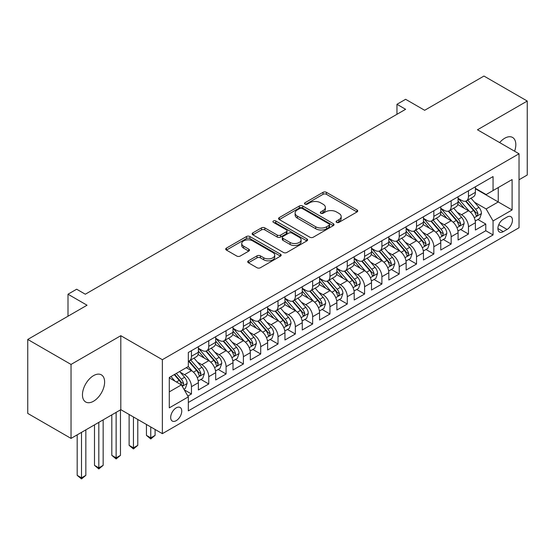 <?xml version="1.0" encoding="UTF-8"?>
<svg xmlns="http://www.w3.org/2000/svg" width="555" height="555" viewBox="0 0 555 555"><rect width="100%" height="100%" fill="white"/><g stroke="black" fill="none" stroke-linecap="round" stroke-linejoin="round"><path stroke-width="0.83" d="M336.587 222.375A1.686 0.971 0 0 0 338.966 222.375L357.025 211.948A2.4 1.387 0 0 0 357.725 210.969A2.4 1.387 0 0 0 357.025 209.984L326.437 192.328A2.4 1.387 0 0 0 323.038 192.328L304.979 202.748A1.686 0.971 0 0 0 304.487 203.435A1.686 0.971 0 0 0 304.979 204.122A1.686 0.971 0 0 0 307.359 204.122L309.697 202.776A7.694 4.44 0 0 1 320.568 202.776L323.121 204.247A7.694 4.44 0 0 1 325.376 207.39A7.694 4.44 0 0 1 323.121 210.525L320.783 211.878A1.686 0.971 0 0 0 320.291 212.565A1.686 0.971 0 0 0 320.783 213.252A1.686 0.971 0 0 0 323.163 213.252L325.501 211.899A7.694 4.44 0 0 1 336.379 211.899L338.925 213.37A7.694 4.44 0 0 1 341.179 216.512A7.694 4.44 0 0 1 338.925 219.655L336.587 221.001A1.686 0.971 0 0 0 336.094 221.688A1.686 0.971 0 0 0 336.587 222.375L336.587 221.001M93.545 401.223A15.672 9.046 120 0 0 103.778 387.418A15.672 9.046 120 0 0 101.378 374.861A15.672 9.046 120 0 0 93.545 375.631A15.672 9.046 120 0 0 83.305 389.443A15.672 9.046 120 0 0 85.706 402A15.672 9.046 120 0 0 93.545 401.223M514.589 151.21A15.672 9.046 120 0 0 512.577 137.453A15.672 9.046 120 0 0 504.745 138.23A15.672 9.046 120 0 0 499.66 142.593M176.213 420.669A7.832 4.523 120 0 0 181.332 413.759A7.832 4.523 120 0 0 180.132 407.481A7.832 4.523 120 0 0 176.213 407.869A7.832 4.523 120 0 0 171.1 414.779A7.832 4.523 120 0 0 172.3 421.058A7.832 4.523 120 0 0 176.213 420.669M248.432 260.815A2.4 1.387 0 0 0 247.724 261.793A2.4 1.387 0 0 0 248.432 262.772L257.014 267.732A2.4 1.387 0 0 0 260.413 267.732L280.462 256.153A2.4 1.387 0 0 0 281.17 255.168A2.4 1.387 0 0 0 280.462 254.19L249.875 236.527A2.4 1.387 0 0 0 246.475 236.527L226.419 248.106A2.4 1.387 0 0 0 225.719 249.084A2.4 1.387 0 0 0 226.419 250.069L236.791 256.056A2.4 1.387 0 0 0 240.19 256.056L248.772 251.096A2.4 1.387 0 0 0 249.472 250.118A2.4 1.387 0 0 0 248.772 249.139L243.631 246.17A6.431 3.712 0 0 1 241.744 243.541A6.431 3.712 0 0 1 245.712 240.114A6.431 3.712 0 0 1 252.719 240.919L272.859 252.546A6.431 3.712 0 0 1 274.739 255.168A6.431 3.712 0 0 1 270.771 258.602A6.431 3.712 0 0 1 263.764 257.798L260.413 255.855A2.4 1.387 0 0 0 257.014 255.855L248.432 260.815L248.432 262.772M519.029 179.764L527.25 175.019L527.25 101.045L483.967 76.056L424.665 110.292L405.622 99.296L396.964 104.291L405.622 109.293L85.317 294.219L76.659 289.217L68.001 294.219L68.001 316.211M71.033 364.441L71.033 438.408L120.81 409.673L120.81 335.699L71.033 364.441L27.75 339.452L87.052 305.215L68.001 294.219M120.81 335.699L162.365 359.689L519.029 153.777L519.029 227.744L162.365 433.663L162.365 359.689M527.25 101.045L477.473 129.78L519.029 153.777M309.863 237.214A2.4 1.387 0 0 0 313.263 237.214L333.319 225.635A2.4 1.387 0 0 0 334.02 224.657A2.4 1.387 0 0 0 333.319 223.672L302.725 206.016A2.4 1.387 0 0 0 299.325 206.016L279.276 217.595A2.4 1.387 0 0 0 278.568 218.573A2.4 1.387 0 0 0 279.276 219.551L309.863 237.214M274.087 222.735A1.686 0.971 0 0 1 275.793 222.978L275.793 220.973L306.887 238.934A2.4 1.387 0 0 1 307.595 239.913A2.4 1.387 0 0 1 306.887 240.898L286.838 252.47A2.4 1.387 0 0 1 283.438 252.47L252.851 234.814L252.851 232.85A2.4 1.387 0 0 0 252.143 233.828A2.4 1.387 0 0 0 252.851 234.814M252.851 232.85L261.433 227.897A2.4 1.387 0 0 1 264.832 227.897L277.236 235.056A2.4 1.387 0 0 0 280.636 235.056L286.325 231.768A2.4 1.387 0 0 0 287.032 230.79A2.4 1.387 0 0 0 286.325 229.805L273.414 222.347A1.686 0.971 0 0 1 272.921 221.66A1.686 0.971 0 0 1 273.955 220.765A1.686 0.971 0 0 1 275.793 220.973M71.033 438.408L27.75 413.419L27.75 339.452M187.861 396.055L191.454 393.981L184.267 389.832M180.181 372.176L184.524 374.687A9.796 5.654 60 0 1 191.454 386.682L198.378 382.679L198.378 389.978L208.763 383.984L200.889 379.433M197.49 362.179L201.84 364.69A9.796 5.654 60 0 1 208.763 376.685L215.687 372.683L215.687 379.981L226.079 373.987L218.198 369.436M214.806 352.182L219.156 354.694A9.796 5.654 60 0 1 226.079 366.688L233.003 362.692L233.003 369.984L243.395 363.99L235.514 359.439M232.122 342.185L236.465 344.697A9.796 5.654 60 0 1 243.395 356.692L250.319 352.696L250.319 359.994L260.704 353.993L252.83 349.449M249.431 332.188L253.781 334.7A9.796 5.654 60 0 1 260.704 346.695L267.628 342.699L267.628 349.997L278.02 343.996L270.139 339.452M266.747 322.198L271.097 324.703A9.796 5.654 60 0 1 278.02 336.698L284.944 332.702L284.944 340L295.336 333.999L287.455 329.455M284.063 312.201L288.406 314.706A9.796 5.654 60 0 1 295.336 326.708L302.26 322.705L302.26 330.003L312.645 324.009L304.771 319.458M301.372 302.204L305.722 304.716A9.796 5.654 60 0 1 312.645 316.711L319.569 312.708L319.569 320.006L329.961 314.012L322.08 309.461M318.688 292.207L323.038 294.719A9.796 5.654 60 0 1 329.961 306.714L336.885 302.711L336.885 310.009L347.277 304.015L339.396 299.464M336.004 282.211L340.347 284.722A9.796 5.654 60 0 1 347.277 296.717L354.201 292.721L354.201 300.012L364.586 294.018L356.712 289.467M353.313 272.214L357.663 274.725A9.796 5.654 60 0 1 364.586 286.72L371.51 282.724L371.51 290.022L381.902 284.021L374.021 279.47M370.629 262.217L374.979 264.728A9.796 5.654 60 0 1 381.902 276.723L388.826 272.727L388.826 280.025L399.218 274.024L391.337 269.48M387.945 252.227L392.288 254.731A9.796 5.654 60 0 1 399.218 266.726L406.142 262.73L406.142 270.028L416.527 264.027L408.653 259.483M405.254 242.23L409.604 244.734A9.796 5.654 60 0 1 416.527 256.736L423.451 252.733L423.451 260.031L433.844 254.03L425.962 249.486M422.57 232.233L426.92 234.744A9.796 5.654 60 0 1 433.844 246.739L440.767 242.736L440.767 250.034L451.16 244.04L443.279 239.489M439.886 222.236L444.229 224.747A9.796 5.654 60 0 1 451.16 236.742L458.083 232.739L458.083 240.037L468.469 234.043L468.469 226.745A9.796 5.654 -120 0 0 461.545 214.75L457.195 212.239M460.594 229.493L468.469 234.043M198.378 382.679A9.796 5.654 -120 0 0 191.454 370.685L186.258 367.688M215.687 372.683A9.796 5.654 -120 0 0 208.763 360.688L198.059 354.506M233.003 362.692A9.796 5.654 -120 0 0 226.079 350.698L215.368 344.516M250.319 352.696A9.796 5.654 -120 0 0 243.395 340.701L232.684 334.519M267.628 342.699A9.796 5.654 -120 0 0 260.704 330.704L250 324.522M284.944 332.702A9.796 5.654 -120 0 0 278.02 320.707L267.309 314.525M302.26 322.705A9.796 5.654 -120 0 0 295.336 310.71L284.625 304.528M319.569 312.708A9.796 5.654 -120 0 0 312.645 300.713L301.941 294.532M336.885 302.711A9.796 5.654 -120 0 0 329.961 290.716L319.25 284.535M354.201 292.721A9.796 5.654 -120 0 0 347.277 280.726L336.566 274.538M371.51 282.724A9.796 5.654 -120 0 0 364.586 270.729L353.882 264.548M388.826 272.727A9.796 5.654 -120 0 0 381.902 260.732L371.191 254.551M406.142 262.73A9.796 5.654 -120 0 0 399.218 250.735L388.507 244.554M423.451 252.733A9.796 5.654 -120 0 0 416.527 240.738L405.823 234.557M440.767 242.736A9.796 5.654 -120 0 0 433.844 230.741L423.132 224.56M458.083 232.739A9.796 5.654 -120 0 0 451.16 220.744L440.448 214.563M507.083 217.047L503.274 219.246A7.59 4.385 120 0 0 498.314 225.934A7.59 4.385 120 0 0 499.472 232.018A7.59 4.385 120 0 0 503.274 231.643L507.083 229.444A7.59 4.385 120 0 0 512.036 222.756A7.59 4.385 120 0 0 510.877 216.672A7.59 4.385 120 0 0 507.083 217.047M169.289 391.879L181.409 384.879L188.332 396.874L188.332 410.873L493.055 234.938L493.055 220.946L486.131 208.951L474.511 202.242M188.332 396.874L169.289 407.869L169.289 377.483L188.332 366.487L188.332 352.494L493.055 176.566L493.055 190.559L512.098 179.563L512.098 209.95L493.055 220.946M198.378 348.297L201.84 350.295A9.796 5.654 60 0 0 206.737 350.781L213.661 346.778A9.796 5.654 -120 0 0 215.687 342.296L215.687 336.698M215.687 338.3L219.156 340.298A9.796 5.654 60 0 0 224.047 340.784L230.977 336.788A9.796 5.654 -120 0 0 233.003 332.299L233.003 326.701M233.003 328.303L236.465 330.301A9.796 5.654 60 0 0 241.363 330.787L248.286 326.791A9.796 5.654 -120 0 0 250.319 322.302L250.319 316.711M250.319 318.306L253.781 320.304A9.796 5.654 60 0 0 258.679 320.79L265.602 316.794A9.796 5.654 -120 0 0 267.628 312.312L267.628 306.714M267.628 308.309L271.097 310.307A9.796 5.654 60 0 0 275.988 310.793L282.918 306.797A9.796 5.654 -120 0 0 284.944 302.315L284.944 296.717M284.944 298.312L288.406 300.317A9.796 5.654 60 0 0 293.304 300.803L300.227 296.8A9.796 5.654 -120 0 0 302.26 292.318L302.26 286.72M302.26 288.322L305.722 290.32A9.796 5.654 60 0 0 310.62 290.806L317.543 286.803A9.796 5.654 -120 0 0 319.569 282.322L319.569 276.723M319.569 278.326L323.038 280.324A9.796 5.654 60 0 0 327.929 280.809L334.859 276.806A9.796 5.654 -120 0 0 336.885 272.325L336.885 266.726M336.885 268.329L340.347 270.327A9.796 5.654 60 0 0 345.245 270.812L352.168 266.816A9.796 5.654 -120 0 0 354.201 262.328L354.201 256.729M354.201 258.332L357.663 260.33A9.796 5.654 60 0 0 362.561 260.815L369.484 256.819A9.796 5.654 -120 0 0 371.51 252.331L371.51 246.739M371.51 248.335L374.979 250.333A9.796 5.654 60 0 0 379.87 250.818L386.8 246.822A9.796 5.654 -120 0 0 388.826 242.341L388.826 236.742M388.826 238.338L392.288 240.336A9.796 5.654 60 0 0 397.186 240.821L404.109 236.825A9.796 5.654 -120 0 0 406.142 232.344L406.142 226.745M406.142 228.341L409.604 230.346A9.796 5.654 60 0 0 414.502 230.831L421.425 226.828A9.796 5.654 -120 0 0 423.451 222.347L423.451 216.748M423.451 218.351L426.92 220.349A9.796 5.654 60 0 0 431.811 220.834L438.741 216.832A9.796 5.654 -120 0 0 440.767 212.35L440.767 206.751M440.767 208.354L444.229 210.352A9.796 5.654 60 0 0 449.127 210.838L456.05 206.835A9.796 5.654 -120 0 0 458.083 202.353L458.083 196.754M188.332 402.472L485.785 230.741L485.785 224.047L475.392 230.041L475.392 222.749A9.796 5.654 -120 0 0 468.469 210.754L457.764 204.566M458.083 198.357L461.545 200.355A9.796 5.654 -120 0 0 466.443 200.841A9.796 5.654 -120 0 0 468.469 196.359L468.469 190.76M466.443 200.841L473.366 196.845A9.796 5.654 -120 0 0 475.392 192.356L475.392 186.757M191.454 350.698L191.454 356.289A9.796 5.654 60 0 1 189.422 360.778A9.796 5.654 60 0 1 188.332 361.173M189.422 360.778L196.345 356.775A9.796 5.654 -120 0 0 198.378 352.293L198.378 346.695M208.763 340.701L208.763 346.299A9.796 5.654 60 0 1 206.737 350.781M226.079 330.704L226.079 336.302A9.796 5.654 60 0 1 224.047 340.784M243.395 320.707L243.395 326.305A9.796 5.654 60 0 1 241.363 330.787M260.704 310.71L260.704 316.308A9.796 5.654 60 0 1 258.679 320.79M278.02 300.713L278.02 306.311A9.796 5.654 60 0 1 275.988 310.793M295.336 290.716L295.336 296.315A9.796 5.654 60 0 1 293.304 300.803M312.645 280.719L312.645 286.318A9.796 5.654 60 0 1 310.62 290.806M329.961 270.729L329.961 276.328A9.796 5.654 60 0 1 327.929 280.809M347.277 260.732L347.277 266.331A9.796 5.654 60 0 1 345.245 270.812M364.586 250.735L364.586 256.334A9.796 5.654 60 0 1 362.561 260.815M381.902 240.738L381.902 246.337A9.796 5.654 60 0 1 379.87 250.818M399.218 230.741L399.218 236.34A9.796 5.654 60 0 1 397.186 240.821M416.527 220.744L416.527 226.343A9.796 5.654 60 0 1 414.502 230.831M433.844 210.747L433.844 216.346A9.796 5.654 60 0 1 431.811 220.834M451.16 200.757L451.16 206.356A9.796 5.654 60 0 1 449.127 210.838M451.16 236.742L451.16 244.04M433.844 246.739L433.844 254.03M416.527 256.736L416.527 264.027M399.218 266.726L399.218 274.024M381.902 276.723L381.902 284.021M364.586 286.72L364.586 294.018M347.277 296.717L347.277 304.015M329.961 306.714L329.961 314.012M312.645 316.711L312.645 324.009M295.336 326.708L295.336 333.999M278.02 336.698L278.02 343.996M260.704 346.695L260.704 353.993M243.395 356.692L243.395 363.99M226.079 366.688L226.079 373.987M208.763 376.685L208.763 383.984M191.454 386.682L191.454 393.981M181.409 384.879L169.289 377.886M486.131 208.951L498.251 201.958L498.251 187.562L512.098 179.563M475.392 188.762L512.098 209.95M475.392 188.36L486.131 194.555L493.055 190.559M120.81 409.673L162.365 433.663M396.964 104.291L396.964 114.288M477.904 219.496L485.785 224.047M485.785 230.741L493.055 234.938M337.26 222.611L338.925 221.653A7.694 4.44 0 0 0 341.179 218.51L341.179 216.512M325.376 207.39L325.376 209.388A7.694 4.44 0 0 1 323.121 212.523L321.456 213.488M356.99 211.968L326.437 194.326A2.4 1.387 0 0 0 323.038 194.326L305.652 204.365M333.284 225.656L302.725 208.014A2.4 1.387 0 0 0 299.325 208.014L279.304 219.572M329.066 225.344A1.686 0.971 0 0 0 329.559 224.657A1.686 0.971 0 0 0 329.066 223.97L302.218 208.465A1.686 0.971 0 0 0 299.839 208.465L297.376 209.887A7.694 4.44 0 0 0 295.121 213.03A7.694 4.44 0 0 0 297.376 216.166L315.726 226.766A7.694 4.44 0 0 0 326.604 226.766L329.066 225.344L329.066 227.342A1.686 0.971 0 0 0 329.559 226.655L329.559 224.657M295.121 213.03L295.121 215.028A7.694 4.44 0 0 0 297.376 218.171L297.376 216.166M329.066 227.342L326.604 228.764A7.694 4.44 0 0 1 315.726 228.764L297.376 218.171M252.879 234.827L261.433 229.895L261.433 227.897M287.032 230.79L287.032 232.788A2.4 1.387 0 0 1 286.325 233.766L280.636 237.054A2.4 1.387 0 0 1 277.236 237.054L264.832 229.895A2.4 1.387 0 0 0 261.433 229.895M275.793 222.978L306.859 240.912M290.105 242.486A6.431 3.712 0 0 0 297.112 243.291A6.431 3.712 0 0 0 301.081 239.864A6.431 3.712 0 0 0 299.2 237.242L292.103 233.142A2.4 1.387 0 0 0 288.704 233.142L283.015 236.43A2.4 1.387 0 0 0 282.308 237.408A2.4 1.387 0 0 0 283.015 238.393L290.105 242.486L290.105 244.491A6.431 3.712 0 0 0 297.112 245.296A6.431 3.712 0 0 0 301.081 241.862L301.081 239.864M282.308 237.408L282.308 239.413A2.4 1.387 0 0 0 283.015 240.391L283.015 238.393M290.105 244.491L283.015 240.391M274.739 255.168L274.739 257.173A6.431 3.712 0 0 1 270.771 260.6A6.431 3.712 0 0 1 263.764 259.796L260.413 257.86A2.4 1.387 0 0 0 257.014 257.86L248.46 262.793M241.744 243.541L241.744 245.546A6.431 3.712 0 0 0 243.631 248.168L243.631 246.17M248.737 251.117L243.631 248.168M280.462 254.19L280.462 256.153L249.875 238.525A2.4 1.387 0 0 0 246.475 238.525L226.454 250.09M475.246 221.029L479.721 218.448L481.456 213.453A6.487 3.746 -120 0 0 478.93 207.355L471.015 198.197M469.433 211.386L460.053 200.522A18.731 10.816 -120 0 0 458.083 198.461M464.285 208.333L459.04 202.263A15.547 8.977 -120 0 0 458.083 201.215M465.562 201.194L473.561 210.456A6.487 3.746 60 0 1 475.871 214.924L476.343 215.694L477.224 215.569L477.952 213.724A6.487 3.746 -120 0 0 475.635 209.256L467.726 200.098M466.027 201.042L474.629 210.997A3.302 1.908 60 0 1 475.462 212.287L477.952 213.724M457.937 231.026L462.412 228.445L464.14 223.443A6.487 3.746 -120 0 0 461.614 217.352L453.706 208.194M452.117 221.383L442.737 210.518A18.731 10.816 -120 0 0 440.767 208.458M446.976 218.33L441.724 212.26A15.547 8.977 -120 0 0 440.767 211.212M448.246 211.191L456.245 220.453A6.487 3.746 60 0 1 458.562 224.921L459.034 225.691L459.908 225.566L460.636 223.721A6.487 3.746 -120 0 0 458.326 219.253L450.417 210.095M448.717 211.039L457.313 220.994A3.302 1.908 60 0 1 458.146 222.284L460.636 223.721M440.621 241.023L445.096 238.442L446.831 233.44A6.487 3.746 -120 0 0 444.298 227.349L436.39 218.191M434.808 231.379L425.421 220.515A18.731 10.816 -120 0 0 423.451 218.455M429.66 228.327L424.415 222.25A15.547 8.977 -120 0 0 423.451 221.209M430.93 221.181L438.936 230.45A6.487 3.746 60 0 1 441.246 234.918L441.718 235.688L442.599 235.563L443.327 233.717A6.487 3.746 -120 0 0 441.01 229.25L433.101 220.092M431.401 221.036L439.997 230.984A3.302 1.908 60 0 1 440.83 232.281L443.327 233.717M423.305 251.02L427.78 248.439L429.514 243.437A6.487 3.746 -120 0 0 426.989 237.346L419.074 228.188M417.492 241.37L408.112 230.512A18.731 10.816 -120 0 0 406.142 228.452M412.344 238.324L407.099 232.247A15.547 8.977 -120 0 0 406.142 231.206M413.621 231.178L421.62 240.447A6.487 3.746 60 0 1 423.93 244.915L424.402 245.685L425.283 245.56L426.011 243.714A6.487 3.746 -120 0 0 423.694 239.247L415.785 230.082M414.085 231.026L422.688 240.981A3.302 1.908 60 0 1 423.521 242.278L426.011 243.714M405.996 261.017L410.471 258.429L412.198 253.434A6.487 3.746 -120 0 0 409.673 247.343L401.764 238.185M400.176 251.366L390.796 240.509A18.731 10.816 -120 0 0 388.826 238.449M395.035 248.321L389.783 242.244A15.547 8.977 -120 0 0 388.826 241.203M396.305 241.175L404.304 250.437A6.487 3.746 60 0 1 406.621 254.911L407.092 255.682L407.967 255.557L408.695 253.711A6.487 3.746 -120 0 0 406.385 249.244L398.476 240.079M396.776 241.023L405.372 250.978A3.302 1.908 60 0 1 406.204 252.275L408.695 253.711M388.68 271.013L393.155 268.426L394.889 263.431A6.487 3.746 -120 0 0 392.357 257.34L384.448 248.175M382.867 261.363L373.48 250.499A18.731 10.816 -120 0 0 371.51 248.446M377.719 258.318L372.474 252.241A15.547 8.977 -120 0 0 371.51 251.193M378.989 251.172L386.995 260.434A6.487 3.746 60 0 1 389.305 264.908L389.776 265.672L390.658 265.554L391.386 263.708A6.487 3.746 -120 0 0 389.069 259.234L381.16 250.076M379.46 251.02L388.056 260.975A3.302 1.908 60 0 1 388.888 262.265L391.386 263.708M371.364 281.01L375.839 278.423L377.573 273.428A6.487 3.746 -120 0 0 375.048 267.337L367.132 258.172M365.551 271.36L356.171 260.496A18.731 10.816 -120 0 0 354.201 258.436M360.403 268.315L355.158 262.238A15.547 8.977 -120 0 0 354.201 261.19M361.68 261.169L369.679 270.431A6.487 3.746 60 0 1 371.989 274.898L372.46 275.668L373.342 275.551L374.07 273.705A6.487 3.746 -120 0 0 371.753 269.231L363.844 260.073M362.144 261.017L370.747 270.972A3.302 1.908 60 0 1 371.579 272.262L374.07 273.705M354.055 291L358.53 288.42L360.257 283.425A6.487 3.746 -120 0 0 357.732 277.327L349.823 268.169M348.235 281.357L338.855 270.493A18.731 10.816 -120 0 0 336.885 268.433M343.094 278.305L337.842 272.234A15.547 8.977 -120 0 0 336.885 271.187M344.364 271.166L352.363 280.428A6.487 3.746 60 0 1 354.68 284.895L355.151 285.665L356.026 285.541L356.754 283.695A6.487 3.746 -120 0 0 354.444 279.227L346.535 270.07M344.835 271.013L353.431 280.969A3.302 1.908 60 0 1 354.263 282.259L356.754 283.695M336.739 300.997L341.214 298.417L342.948 293.415A6.487 3.746 -120 0 0 340.416 287.324L332.507 278.166M330.926 291.354L321.539 280.49A18.731 10.816 -120 0 0 319.569 278.43M325.778 288.302L320.533 282.231A15.547 8.977 -120 0 0 319.569 281.184M327.048 281.163L335.053 290.425A6.487 3.746 60 0 1 337.364 294.892L337.835 295.662L338.716 295.537L339.445 293.692A6.487 3.746 -120 0 0 337.128 289.224L329.219 280.067M327.519 281.01L336.115 290.966A3.302 1.908 60 0 1 336.947 292.256L339.445 293.692M319.423 310.994L323.898 308.413L325.632 303.412A6.487 3.746 -120 0 0 323.107 297.32L315.191 288.163M313.61 301.351L304.23 290.487A18.731 10.816 -120 0 0 302.26 288.427M308.462 298.299L303.217 292.221A15.547 8.977 -120 0 0 302.26 291.181M309.739 291.153L317.738 300.421A6.487 3.746 60 0 1 320.048 304.889L320.519 305.659L321.4 305.534L322.129 303.689A6.487 3.746 -120 0 0 319.812 299.221L311.903 290.064M310.203 291.007L318.806 300.956A3.302 1.908 60 0 1 319.638 302.253L322.129 303.689M302.114 320.991L306.589 318.41L308.316 313.409A6.487 3.746 -120 0 0 305.791 307.317L297.882 298.16M296.294 311.341L286.914 300.484A18.731 10.816 -120 0 0 284.944 298.423M291.153 308.296L285.901 302.218A15.547 8.977 -120 0 0 284.944 301.178M292.423 301.15L300.421 310.418A6.487 3.746 60 0 1 302.739 314.886L303.21 315.656L304.084 315.531L304.813 313.686A6.487 3.746 -120 0 0 302.503 309.218L294.594 300.061M292.894 300.997L301.49 310.953A3.302 1.908 60 0 1 302.322 312.25L304.813 313.686M284.798 330.988L289.273 328.4L291.007 323.405A6.487 3.746 -120 0 0 288.475 317.314L280.566 308.157M278.985 321.338L269.598 310.481A18.731 10.816 -120 0 0 267.628 308.42M273.837 318.293L268.592 312.215A15.547 8.977 -120 0 0 267.628 311.175M275.107 311.147L283.112 320.408A6.487 3.746 60 0 1 285.423 324.883L285.894 325.653L286.775 325.528L287.504 323.683A6.487 3.746 -120 0 0 285.187 319.215L277.278 310.051M275.578 310.994L284.174 320.95A3.302 1.908 60 0 1 285.006 322.247L287.504 323.683M267.482 340.985L271.957 338.397L273.691 333.402A6.487 3.746 -120 0 0 271.166 327.311L263.25 318.147M261.669 331.335L252.289 320.471A18.731 10.816 -120 0 0 250.319 318.417M256.521 328.289L251.276 322.212A15.547 8.977 -120 0 0 250.319 321.165M257.798 321.144L265.796 330.405A6.487 3.746 60 0 1 268.107 334.88L268.578 335.65L269.459 335.525L270.188 333.68A6.487 3.746 -120 0 0 267.871 329.205L259.962 320.048M258.262 320.991L266.865 330.947A3.302 1.908 60 0 1 267.697 332.237L270.188 333.68M250.173 350.982L254.648 348.394L256.375 343.399A6.487 3.746 -120 0 0 253.85 337.308L245.941 328.144M244.353 341.332L234.973 330.468A18.731 10.816 -120 0 0 233.003 328.407M239.212 338.286L233.96 332.209A15.547 8.977 -120 0 0 233.003 331.162M240.481 331.141L248.48 340.402A6.487 3.746 60 0 1 250.798 344.87L251.269 345.64L252.143 345.522L252.872 343.677A6.487 3.746 -120 0 0 250.562 339.202L242.653 330.045M240.953 330.988L249.549 340.943A3.302 1.908 60 0 1 250.381 342.234L252.872 343.677M150.766 426.962L150.766 437.86L155.095 435.363L155.095 429.466M155.095 435.363L150.766 438.963L146.437 435.363L146.437 424.464M146.437 435.363L150.766 437.86L150.766 438.963M232.857 360.972L237.332 358.391L239.066 353.396A6.487 3.746 -120 0 0 236.534 347.298L228.625 338.141M227.044 351.329L217.657 340.465A18.731 10.816 -120 0 0 215.687 338.404M221.896 348.276L216.651 342.206A15.547 8.977 -120 0 0 215.687 341.159M223.166 341.138L231.171 350.399A6.487 3.746 60 0 1 233.482 354.867L233.953 355.637L234.834 355.512L235.563 353.667A6.487 3.746 -120 0 0 233.246 349.199L225.337 340.042M223.637 340.985L232.233 350.94A3.302 1.908 60 0 1 233.065 352.231L235.563 353.667M133.45 416.971L133.45 447.857L137.779 445.36L137.779 419.469M137.779 445.36L133.45 448.96L129.121 445.36L129.121 414.467M129.121 445.36L133.45 447.857L133.45 448.96M215.541 370.969L220.016 368.388L221.75 363.386A6.487 3.746 -120 0 0 219.225 357.295L211.309 348.138M209.728 361.326L200.348 350.462A18.731 10.816 -120 0 0 198.378 348.401M204.58 358.273L199.335 352.203A15.547 8.977 -120 0 0 198.378 351.155M205.856 351.135L213.855 360.396A6.487 3.746 60 0 1 216.166 364.864L216.637 365.634L217.518 365.509L218.247 363.664A6.487 3.746 -120 0 0 215.93 359.196L208.021 350.038M206.321 350.982L214.924 360.937A3.302 1.908 60 0 1 215.756 362.228L218.247 363.664M116.134 412.372L116.134 457.854L120.463 455.357L120.463 409.874M120.463 455.357L116.134 458.95L111.805 455.357L111.805 414.869M111.805 455.357L116.134 457.854L116.134 458.95M198.232 380.966L202.707 378.385L204.434 373.383A6.487 3.746 -120 0 0 201.909 367.292L194 358.135M192.412 371.323L188.27 366.522M187.271 368.27L186.598 367.493M188.54 361.125L196.539 370.393A6.487 3.746 60 0 1 198.856 374.861L199.328 375.631L200.202 375.506L200.931 373.661A6.487 3.746 -120 0 0 198.621 369.193L190.712 360.035M189.012 360.979L197.608 370.927A3.302 1.908 60 0 1 198.44 372.225L200.931 373.661M98.825 422.369L98.825 467.851L103.154 465.354L103.154 419.864M103.154 465.354L98.825 468.947L94.496 465.354L94.496 424.866M94.496 465.354L98.825 467.851L98.825 468.947M183.92 389.228L185.391 388.382L187.118 383.38A6.487 3.746 -120 0 0 184.593 377.289L179.612 371.524M174.964 381.16L170.961 376.519M169.955 378.267L169.289 377.497M174.249 374.618L179.23 380.39A6.487 3.746 60 0 1 181.541 384.858L182.012 385.628L182.893 385.503L183.622 383.658A6.487 3.746 -120 0 0 181.305 379.19L176.323 373.425M174.652 374.389L180.292 380.924A3.302 1.908 60 0 1 181.124 382.222L183.622 383.658M81.509 432.359L81.509 477.848L85.838 475.344L85.838 429.861M85.838 475.344L81.509 478.944L77.18 475.344L77.18 434.863M77.18 475.344L81.509 477.848L81.509 478.944M184.524 374.687L191.454 370.685M201.84 364.69L208.763 360.688M219.156 354.694L226.079 350.698M236.465 344.697L243.395 340.701M253.781 334.7L260.704 330.704M271.097 324.703L278.02 320.707M288.406 314.706L295.336 310.71M305.722 304.716L312.645 300.713M323.038 294.719L329.961 290.716M340.347 284.722L347.277 280.726M357.663 274.725L364.586 270.729M374.979 264.728L381.902 260.732M392.288 254.731L399.218 250.735M409.604 244.734L416.527 240.738M426.92 234.744L433.844 230.741M444.229 224.747L451.16 220.744M461.545 214.75L468.469 210.754M468.469 196.359L475.392 192.356M191.454 356.289L198.378 352.293M208.763 346.299L215.687 342.296M226.079 336.302L233.003 332.299M243.395 326.305L250.319 322.302M260.704 316.308L267.628 312.312M278.02 306.311L284.944 302.315M295.336 296.315L302.26 292.318M312.645 286.318L319.569 282.322M329.961 276.328L336.885 272.325M347.277 266.331L354.201 262.328M364.586 256.334L371.51 252.331M381.902 246.337L388.826 242.341M399.218 236.34L406.142 232.344M416.527 226.343L423.451 222.347M433.844 216.346L440.767 212.35M451.16 206.356L458.083 202.353M468.469 226.745L475.392 222.749M498.779 224.65L507.083 229.444M497.904 228.542L503.274 231.643M338.925 221.653L338.925 219.655M320.783 213.252L320.783 211.878M323.121 212.523L323.121 210.525M304.979 204.122L304.979 202.748M323.038 194.326L323.038 192.328M326.437 194.326L326.437 192.328M357.025 211.948L357.025 209.984M279.276 219.551L279.276 217.595M299.325 208.014L299.325 206.016M302.725 208.014L302.725 206.016M333.319 225.635L333.319 223.672M315.726 228.764L315.726 226.766M326.604 228.764L326.604 226.766M264.832 229.895L264.832 227.897M277.236 237.054L277.236 235.056M280.636 237.054L280.636 235.056M286.325 233.766L286.325 231.768M306.887 240.898L306.887 238.934M257.014 257.86L257.014 255.855M260.413 257.86L260.413 255.855M263.764 259.796L263.764 257.798M248.772 251.096L248.772 249.139M226.419 250.069L226.419 248.106M246.475 238.525L246.475 236.527M249.875 238.525L249.875 236.527M474.261 217.706L481.414 213.578M460.053 200.522L460.941 200.008M475.635 209.256L478.93 207.355M470.467 212.246L473.561 210.456M456.945 227.703L464.098 223.568M442.737 210.518L443.625 210.005M458.326 219.253L461.614 217.352M453.151 222.236L456.245 220.453M439.636 237.693L446.782 233.565M425.421 220.515L426.316 220.002M441.01 229.25L444.298 227.349M435.841 232.233L438.936 230.45M422.32 247.69L429.473 243.562M408.112 230.512L409 229.992M423.694 239.247L426.989 237.346M418.525 242.23L421.62 240.447M405.004 257.686L412.157 253.559M390.796 240.509L391.684 239.989M406.385 249.244L409.673 247.343M401.21 252.227L404.304 250.437M387.695 267.683L394.841 263.556M373.48 250.499L374.375 249.986M389.069 259.234L392.357 257.34M383.9 262.224L386.995 260.434M370.379 277.68L377.532 273.553M356.171 260.496L357.059 259.983M371.753 269.231L375.048 267.337M366.584 272.221L369.679 270.431M353.063 287.677L360.216 283.55M338.855 270.493L339.743 269.98M354.444 279.227L357.732 277.327M349.268 282.217L352.363 280.428M335.754 297.674L342.9 293.539M321.539 280.49L322.434 279.977M337.128 289.224L340.416 287.324M331.959 292.207L335.053 290.425M318.438 307.671L325.591 303.536M304.23 290.487L305.118 289.974M319.812 299.221L323.107 297.32M314.643 302.204L317.738 300.421M301.122 317.661L308.275 313.533M286.914 300.484L287.802 299.971M302.503 309.218L305.791 307.317M297.327 312.201L300.421 310.418M283.813 327.658L290.959 323.53M269.598 310.481L270.493 309.961M285.187 319.215L288.475 317.314M280.018 322.198L283.112 320.408M266.497 337.655L273.65 333.527M252.289 320.471L253.177 319.957M267.871 329.205L271.166 327.311M262.702 332.195L265.796 330.405M249.181 347.652L256.334 343.524M234.973 330.468L235.861 329.954M250.562 339.202L253.85 337.308M245.386 342.192L248.48 340.402M231.872 357.649L239.018 353.521M217.657 340.465L218.552 339.951M233.246 349.199L236.534 347.298M228.077 352.189L231.171 350.399M214.556 367.646L221.709 363.511M200.348 350.462L201.236 349.948M215.93 359.196L219.225 357.295M210.761 362.179L213.855 360.396M197.24 377.643L204.393 373.508M198.621 369.193L201.909 367.292M193.445 372.176L196.539 370.393M182.234 386.308L187.077 383.505M181.305 379.19L184.593 377.289M176.428 382.006L179.23 380.39"/></g></svg>
